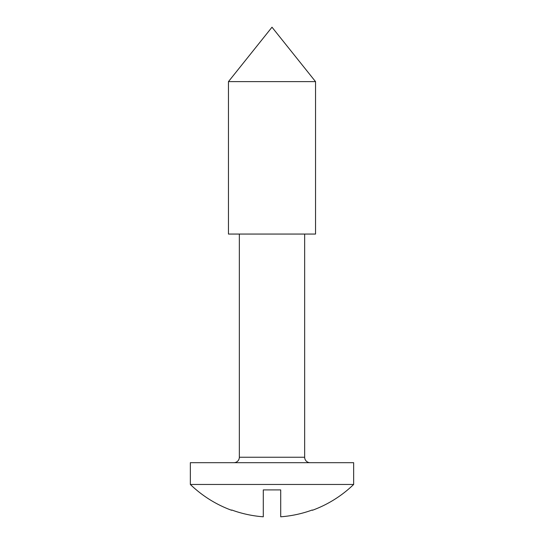 <?xml version="1.0" encoding="UTF-8"?>
<svg xmlns="http://www.w3.org/2000/svg" width="544" height="544" viewBox="0 0 544 544"><rect width="100%" height="100%" fill="white"/><g stroke="black" fill="none" stroke-linecap="round" stroke-linejoin="round"><path stroke-width="0.82" d="M239.34 234.056L239.34 457.246A5.447 5.447 0 0 1 233.893 462.686M304.66 234.056L304.66 457.246A5.447 5.447 0 0 0 310.107 462.686M190.346 484.459L353.654 484.459L353.654 462.686L190.346 462.686L190.346 484.459A117.558 117.558 0 0 0 231.588 510.279L231.588 510.279M228.453 81.634L272 27.2L315.547 81.634L228.453 81.634L228.453 234.056L315.547 234.056L315.547 81.634M231.717 509.986A117.239 117.239 0 0 0 263.289 516.8L263.289 489.906L280.711 489.906L280.711 516.8A117.239 117.239 0 0 0 312.283 509.986L312.283 509.986A117.239 117.239 0 0 1 280.711 516.8M353.654 484.459A117.558 117.558 0 0 1 312.412 510.279M263.289 489.906L280.711 489.906M239.34 457.246L304.66 457.246"/></g></svg>
